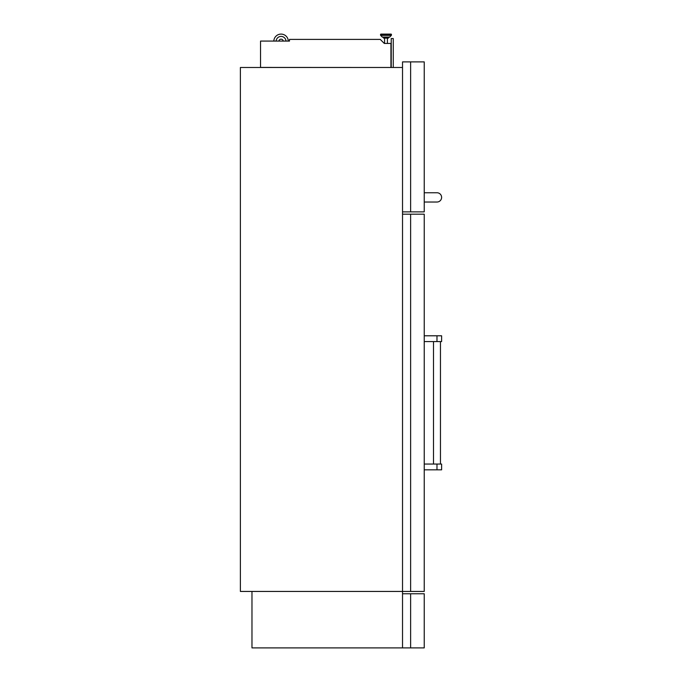 <?xml version="1.0" encoding="UTF-8"?>
<svg xmlns="http://www.w3.org/2000/svg" width="682" height="682" viewBox="0 0 682 682"><rect width="100%" height="100%" fill="white"/><g stroke="black" fill="none" stroke-linecap="round" stroke-linejoin="round"><path stroke-width="1.02" d="M383.582 37.203L389.371 37.203L382.611 37.203L383.582 37.203L383.582 38.141L388.399 38.141L388.399 37.203L389.371 37.203A0.435 0.435 0 0 0 389.686 37.075L391.323 35.387A0.435 0.435 0 0 0 391.442 35.08L391.442 34.535A0.435 0.435 0 0 0 391.008 34.1L380.974 34.1L391.008 34.1A0.435 0.435 0 0 1 391.442 34.535L380.539 34.535A0.435 0.435 0 0 1 380.974 34.1M382.611 37.203A0.435 0.435 0 0 1 382.304 37.075L380.667 35.387A0.435 0.435 0 0 1 380.539 35.08L380.539 34.535M387.419 43.452L387.419 38.141M384.571 43.452L384.571 38.141M278.912 41.073A2.174 2.174 0 0 1 283.226 41.073M288.298 41.073A7.238 7.238 0 0 0 281.069 34.1A7.238 7.238 0 0 0 273.832 41.073M285.988 41.073A4.927 4.927 0 0 0 281.069 36.41A4.927 4.927 0 0 0 276.15 41.073M240.388 67.484L240.388 591.439L402.525 591.439L402.525 67.484L240.388 67.484M390.939 67.424L390.939 43.452L384.316 43.452L380.258 39.403L289.492 39.403L289.492 41.073L260.541 41.073L260.541 67.424L390.939 67.484M389.371 37.203L388.399 37.203M391.229 67.484L391.229 38.533L393.258 38.533L393.258 67.484M410.632 647.9L424.238 647.9L424.238 593.758L410.632 593.758L410.632 647.9L251.973 647.9L251.973 591.439L402.525 591.439L402.525 214.191L410.632 214.191L410.632 591.439L424.238 591.439L424.238 214.191L410.632 214.191M410.632 593.758L402.525 593.758L402.525 647.9L402.525 591.439L410.632 591.439M424.238 464.05L441.612 464.05L441.612 469.838L424.238 469.838M433.505 341.58L433.505 464.05M440.453 341.58L440.453 464.05M424.238 341.58L441.612 341.58L441.612 335.791L424.238 335.791M436.974 202.025L424.238 202.025L436.974 202.025A4.629 4.629 0 0 0 441.612 197.396A4.629 4.629 0 0 0 436.974 192.759L424.238 192.759M424.238 211.872L424.238 61.892L402.525 61.892L402.525 211.872L424.238 211.872M382.304 37.075L389.686 37.075M380.667 35.387L391.323 35.387M380.539 35.08L391.442 35.08M436.974 464.05L436.974 469.838M436.974 341.58L436.974 335.791M410.632 61.892L410.632 211.872"/></g></svg>
